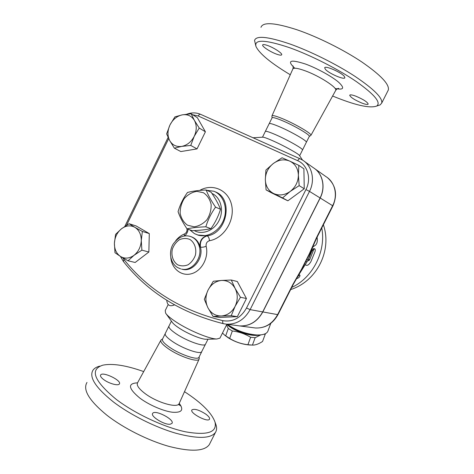 <?xml version="1.0" encoding="UTF-8"?>
<svg xmlns="http://www.w3.org/2000/svg" width="474" height="474" viewBox="0 0 474 474"><rect width="100%" height="100%" fill="white"/><g stroke="black" fill="none" stroke-linecap="round" stroke-linejoin="round"><path stroke-width="0.71" d="M187.005 228.835L192.26 230.66C199.513 230.405 205.734 229.748 210.924 228.675C215.202 222.65 218.401 216.18 220.523 209.265C218.449 204.021 215.332 198.363 211.173 192.29L206.143 189.967C208.127 195.128 211.262 200.852 215.552 207.138C211.185 213.259 207.95 219.818 205.834 226.803C198.322 227.076 192.047 227.757 187.005 228.835C182.816 222.62 179.836 216.902 178.064 211.677C180.031 204.809 183.171 198.405 187.491 192.468C192.485 191.135 198.701 190.305 206.143 189.967M203.488 192.758L196.846 191.342C192.077 192.154 187.894 194.547 184.291 198.523C181.418 203.156 180.043 208.139 180.161 213.466C181.269 218.526 183.722 222.436 187.514 225.209L194.121 226.809C198.95 226.11 203.228 223.752 206.948 219.735C209.917 214.995 211.315 209.899 211.137 204.454C209.929 199.329 207.381 195.43 203.488 192.758M210.924 228.675L205.834 226.803M220.523 209.265L215.552 207.138M290.272 74.756C271.045 63.202 259.628 53.823 256.025 46.606C253.833 39.099 265.102 39.49 289.821 47.779C311.045 55.375 338.383 69.275 356.389 81.611C374.626 94.575 381.386 102.728 376.664 106.063C369.726 108.552 355.044 105.204 332.612 96.021M362.023 103.125C354.676 100.008 350.57 97.377 349.705 95.238C350.102 94.516 352.117 94.818 355.755 96.145C363.214 99.309 367.362 101.951 368.191 104.084C367.747 104.801 365.691 104.481 362.023 103.125M344.225 76.261L344.882 77.683C344.634 80.254 328.968 73.535 325.448 69.388L324.678 67.853C324.743 65.199 340.942 72.143 344.225 76.261M267.692 45.534C273.913 47.714 282.415 53.313 281.722 54.717C281.39 55.446 279.66 55.251 276.538 54.131C270.411 51.956 262.021 46.47 262.626 45C262.916 44.272 264.605 44.449 267.692 45.534M272.046 117.89L271.928 115.94C272.272 115.004 275.856 115.94 282.688 118.755C295.255 123.945 311.969 133.763 310.968 135.268L309.244 136.518M377.849 105.666L380.154 104.89L381.724 103.065C382.785 97.97 373.82 89.035 354.83 76.249C336.262 64.12 310.351 51.239 289.987 44.011C267.982 36.563 256.173 35.36 254.556 40.414L255.847 46.061M260.967 27.338C262.821 21.798 274.837 22.61 297.008 29.779C317.515 36.776 343.466 49.669 361.946 62.053C380.818 75.123 389.61 84.443 388.319 90.007L387.856 90.919M269.137 123.773L272.046 117.902C272.39 117.042 275.815 117.955 282.308 120.645C294.265 125.604 310.203 134.93 309.326 136.364L309.285 136.476M265.345 131.393L269.143 123.726C269.582 123.021 272.971 123.998 279.316 126.671C291.095 131.636 306.927 140.754 306.394 142.188L309.326 136.364M262.483 137.205L265.31 131.494C265.582 130.794 268.942 131.825 275.388 134.592C287.25 139.7 303.271 148.806 302.536 149.956L302.471 150.08M184.493 391.684C201.521 402.758 211.694 412.89 215.006 422.085C217.282 432.371 207.482 435.618 185.618 431.832C164.365 427.388 135.102 413.743 116.266 399.392C93.929 380.883 89.456 369.471 102.852 365.158C112.545 363.22 126.161 365.359 143.705 371.58M205.651 414.021C208.732 416.291 210.012 418.021 209.49 419.223C207.831 422.755 189.304 412.89 191.929 409.886C194.5 408.511 199.074 409.892 205.651 414.021M170.237 424.206C164.567 425.208 150.045 416.219 152.675 413.387C154.874 409.263 174.953 419.65 171.979 423.383L170.237 424.206M103.575 379.496C101.039 377.529 100.061 376.012 100.648 374.952C102.68 371.243 122.138 380.634 119.347 383.97C118.275 386.15 108.688 383.466 103.575 379.496M162.618 338.88L161.006 340C159.987 341.718 162.481 344.675 168.501 348.864C179.557 356.531 197.729 362.592 199.056 359.239L199.228 358.184M99.771 366.135C96.601 366.923 94.338 368.274 92.987 370.188C88.786 377.091 95.582 387.667 113.381 401.916C130.178 414.756 155.146 427.264 175.967 433.26C197.64 439.001 210.806 438.717 215.469 432.406C216.707 430.422 216.92 428.016 216.12 425.202L215.374 423.116M86.985 382.441C82.571 389.77 89.189 400.678 106.84 415.177C123.507 428.212 148.439 440.707 169.337 446.484C191.105 451.971 204.424 451.355 209.295 444.636L209.97 443.297M181.104 406.147L178.455 404.387M314.262 168.335C322.924 174.154 325.679 187.491 320.193 197.996L262.827 311.933C257.382 321.633 249.703 326.302 239.803 325.934L237.989 325.697M237.859 325.679L239.678 325.916C249.579 326.284 257.258 321.615 262.703 311.91L320.092 197.936C325.768 187.094 322.604 173.312 313.397 167.755L304.332 161.35M165.183 333.696L162.558 338.993C161.67 340.634 164.075 343.437 169.781 347.395C180.286 354.653 197.528 360.459 198.914 357.372L199.074 357.052M168.963 326.029L165.219 333.589C164.774 335.248 167.251 337.926 172.649 341.612C182.834 348.568 199.489 354.434 201.539 351.939L201.776 351.667M171.404 321.129L169.034 325.922C168.217 327.421 170.681 330.111 176.429 333.998C187.017 341.12 204.187 347.134 205.443 344.308L205.586 344.017M313.213 246.741L315.589 245.105C317.189 243.387 317.681 240.768 317.076 237.243M298.958 275.027L300.024 275.418C299.734 277.047 298.502 278.155 296.309 278.73M299.07 274.446L300.024 275.418M305.256 264.859L306.56 265.333C307.881 265.505 309.332 264.267 310.914 261.618L315.009 251.664C315.4 250.112 315.317 249.17 314.766 248.826C314.203 248.803 313.681 249.496 313.207 250.906L309.664 259.782L308.633 260.747L307.857 260.451M308.219 259.888L312.099 250.586L313.646 248.566L314.724 248.814M314.132 243.381L308.147 260.042L298.833 274.766L299.047 275.216L296.979 277.557M299.047 275.216L298.507 274.926M306.879 261.796L306.216 261.447M308.147 260.042L307.158 259.521M251.072 345.042L249.342 344.977C242.119 344.325 235.199 342.003 228.598 338.021L225.026 335.45M222.496 333.032L224.741 335.231L229.677 338.442C235.27 341.884 241.349 343.97 247.914 344.705L252.423 345.102C255.385 345.191 258.763 343.976 262.555 341.458L262.732 340.972M260.824 334.875L255.142 337.713L250.622 337.287C245.017 333.832 238.914 331.741 232.325 331L228.284 328.488L226.531 324.974M265.446 333.649L265.244 334.217L264.024 334.229M226.85 324.329C233.723 331.308 251.712 337.132 259.628 334.97M228.284 328.488L225.665 335.912M232.325 331L229.677 338.442M250.622 337.287L247.914 344.705M255.142 337.713L252.423 345.102M265.244 334.217L262.555 341.458M290.201 191.437L282.563 197.913L273.605 193.522C279.109 195.946 284.643 195.252 290.201 191.437C295.539 187.218 298.264 181.761 298.383 175.072L299.177 185.642L290.201 191.437M266.08 189.902L265.327 179.563C265.576 186.033 268.337 190.684 273.605 193.522L266.08 189.902L271.584 192.888L287.872 200.81L282.563 197.913M265.926 170.042L273.308 163.518C268.148 167.701 265.487 173.046 265.327 179.563L265.926 170.042M289.768 161.119L298.839 165.361L298.383 175.072C298.039 168.466 295.166 163.808 289.768 161.119C284.187 158.867 278.7 159.667 273.308 163.518L282.077 157.777L289.768 161.119M207.896 307.721L204.324 299.295L208.033 290.118C205.266 296.114 205.218 301.979 207.896 307.721C210.93 313.249 215.409 316.004 221.334 315.992L213.081 316.502L207.896 307.721M213.3 281.248L221.482 280.454C215.611 281.094 211.131 284.317 208.033 290.118L213.3 281.248M231.288 280.016L235.116 288.417C231.922 282.919 227.378 280.264 221.482 280.454L231.288 280.016L237.344 281.538L246.444 298.519L237.35 316.668L231.229 315.708L221.334 315.992C227.295 315.5 231.887 312.289 235.104 306.358L231.229 315.708M240.466 297.263L235.104 306.358C237.942 300.19 237.948 294.212 235.116 288.417L240.466 297.263L246.444 298.519M121.439 228.818L129.094 223.734L134.829 227.301C130.403 224.984 125.942 225.488 121.439 228.818C117.108 232.461 114.761 237.29 114.4 243.298L115.573 234.381L121.439 228.818M142.354 231.448L141.276 240.537C141.234 234.429 139.089 230.014 134.829 227.301L142.354 231.448L149.292 233.581L148.866 252.02L141.886 250.159L134.071 255.279C138.532 251.605 140.932 246.693 141.276 240.537L141.886 250.159M120.592 256.523L114.986 252.731L114.4 243.298C114.37 249.283 116.432 253.691 120.592 256.523C124.958 258.982 129.449 258.567 134.071 255.279L128.033 260.789L120.592 256.523M299.177 185.642L304.255 188.771L303.893 168.803L298.839 165.361M304.255 188.771L287.872 200.81M237.35 316.668L219.409 317.432L213.081 316.502M148.866 252.02L135.161 262.478L128.033 260.789M149.292 233.581L136.139 225.956L129.094 223.734M194.411 120.414L199.24 128.051L194.227 136.311C196.84 130.534 196.9 125.231 194.411 120.414C191.591 115.887 187.52 114.038 182.206 114.862L191.141 113.778L194.411 120.414M190.744 145.435L181.732 146.395C187.106 145.287 191.271 141.927 194.227 136.311L190.744 145.435L197.03 148.901L180.837 151.562L174.373 148.178L169.692 140.571C172.376 145.133 176.387 147.07 181.732 146.395L174.373 148.178M169.976 124.935L174.906 116.871L182.206 114.862C176.903 116.083 172.832 119.436 169.976 124.935C167.423 130.569 167.328 135.777 169.692 140.571L166.635 133.887L169.976 124.935M199.24 128.051L205.408 131.79L197.374 117.694L191.141 113.778M205.408 131.79L197.03 148.901M190.939 236.639C195.596 238.179 198.653 241.627 200.105 246.99C199.436 241.201 201.675 237.45 206.812 235.732L207.162 235.856C208.453 236.55 209.23 238.167 209.49 240.715C223.716 238.422 235.015 220.594 231.691 205.396C228.652 190.104 212.583 182.952 199.738 190.412M197.652 234.991L206.812 235.732M188.083 229.209C187.787 232.029 186.584 234.298 184.487 236.011M259.93 140.843L271.075 145.826M168.152 304.628L165.225 310.559L165.633 313.16C167.203 315.512 170.782 318.516 176.381 322.166C189.239 330.621 209.781 339.094 216.843 338.993L219.93 338.152L220.126 337.761M293.151 284.613L292.784 284.596L277.622 314.618L278.019 314.564M301.618 269.742L301.446 269.38L292.784 284.596M315.097 168.951L326.094 176.719C334.994 182.105 338.081 195.329 332.647 205.68L316.401 237.841L316.709 237.978M316.401 237.841L309.332 253.768L309.806 253.495M268.006 330.84L267.804 331.385C266.465 333.986 262.709 335.183 256.535 334.964C245.84 334.016 236.117 330.461 227.378 324.299M227.354 324.293L227.716 324.589C235.643 330.538 244.738 333.986 255 334.94L256.784 334.976M253.033 137.762L262.507 137.205C263.337 136.95 266.637 138.082 272.402 140.606C283.529 145.471 298.804 153.931 299.515 155.567L302.519 160.082M166.178 313.906L172.139 322.142C173.223 323.76 175.611 325.78 179.302 328.204C187.769 333.797 201.195 339.313 206.066 339.266L206.765 339.248M271.928 115.94L292.766 69.163C293.418 67.515 297.583 68.072 305.268 70.839C319.423 75.964 337.452 87.631 335.734 90.35C337.014 88.81 338.015 88.176 338.732 88.454L337.707 88.597M335.088 88.46C343.84 90.256 344.965 88.134 338.472 82.097C331.693 76.32 317.029 68.256 305.594 64.073C290.165 59.108 286.569 60.488 294.804 68.226M137.507 382.844C127.417 383.342 128.229 388.449 139.937 398.172C149.192 405.063 163.542 411.225 172.601 412.256C181.856 412.824 184.072 409.874 179.249 403.404M179.32 403.208L179.107 403.688C177.205 408.398 156.947 402.55 145.133 393.61C138.722 388.727 136.222 385.072 137.644 382.642L160.804 340.368M299.1 274.458L299.876 275.323M312.099 250.586L313.207 250.906M308.639 259.26L309.664 259.782M307.922 260.362L308.633 260.747M291.717 287.451C312.71 277.924 326.313 251.179 321.763 227.964M215.19 191.816C233.593 198.28 227.33 233.368 207.162 235.856C202.031 237.569 199.797 241.319 200.461 247.102C201.971 247.422 203.867 247.161 206.149 246.32C205.811 243.429 206.925 241.562 209.49 240.715M186.94 228.735C187.277 231.182 186.406 232.959 184.321 234.049L184.427 236.022M184.321 234.049C181.009 235.394 178.159 237.598 175.771 240.65M170.812 257.601C171.712 268.912 181.738 276.786 191.816 273.64C201.936 270.701 208.963 257.352 206.149 246.32M200.105 246.99L200.461 247.102C203.69 258.555 192.859 272.005 182.686 269.38L181.572 269.108C191.769 271.726 202.617 258.247 199.388 246.764C197.913 241.343 194.814 237.871 190.092 236.36C183.716 234.642 178.017 237.308 172.998 244.347C168.406 252.263 170.379 263.283 177.572 267.549L180.677 268.888M194.559 233.658L197.996 235.098C207.713 238.061 219.681 230.945 223.805 219.468C228.053 208.027 223.426 195.057 214.005 191.271L205.058 190.027M126.558 225.251L168.691 138.633M192.705 114.761L198.203 115.988L297.713 160.71C307.602 164.828 311.673 178.68 305.949 189.564L246.51 308.017C240.745 318.042 232.835 322.255 222.792 320.667C181.044 310.31 148.107 289.928 123.975 259.515L122.778 257.832M177.537 264.753C173.004 261.559 170.978 255.403 172.346 249.117C173.851 245.088 176.251 241.93 179.539 239.648C183.118 238.161 186.602 238.114 189.991 239.494C194.613 242.587 196.763 248.803 195.383 255.219C193.842 259.331 191.395 262.519 188.03 264.8C184.398 266.234 180.902 266.216 177.537 264.753M211.937 193.428C220.6 197.237 224.166 209.941 219.237 220.161C214.444 230.447 202.576 235.311 194.364 230.631L194.257 230.571M222.792 320.667C222.519 322.344 222.756 323.357 223.497 323.712L226.424 324.169L223.497 323.712C181.234 313.13 147.888 292.411 123.459 261.565L123.975 259.515M198.203 115.988C198.967 114.613 199.797 114.074 200.68 114.364L200.763 114.412M297.713 160.71C298.549 159.211 299.343 158.571 300.095 158.796L302.69 160.188L300.095 158.796M239.678 325.916L226.424 324.169C236.591 324.542 244.489 319.689 250.124 309.623L246.51 308.017M305.949 189.564L309.498 191.395C315.37 180.144 312.147 165.888 302.69 160.188M262.703 311.91L250.124 309.623L309.498 191.395L320.092 197.936M320.193 197.996L332.914 205.894C337.701 194.66 335.9 185.269 327.504 177.703M262.827 311.933L277.622 314.618C272.396 323.902 264.99 328.358 255.409 327.99L253.649 327.759M309.332 253.768L301.446 269.38M292.968 65.933L292.938 65.88C293.282 66.111 293.27 67.095 292.908 68.837M310.968 135.268L335.734 90.35M376.664 106.063L380.154 104.89M388.319 90.007L381.724 103.071M302.531 149.985L306.394 142.188M178.965 404.441L179.089 405.003L179.107 403.688L199.056 359.239M215.006 422.085L216.12 425.202M209.295 444.636L215.469 432.406M199.139 356.916L199.258 358.617M198.914 357.372L201.728 351.732M205.556 344.094L201.539 351.939M166.771 300.285C167.227 305.327 169.805 306.862 174.503 304.895M249.342 344.977L250.942 345.036M198.713 235.341L194.411 233.593L189.665 229.754M124.863 226.341L168.11 137.419M123.459 261.565L120.402 256.404M200.597 114.329C196.218 112.48 191.65 112.427 186.892 114.163M200.68 114.364L300.024 158.76M290.645 289.567C316.762 281.384 332.321 250.622 323.381 224.765M219.93 338.152L226.898 324.234M239.803 325.934L255.409 327.99C265.262 328.346 272.793 323.884 278.001 314.6L293.139 284.637L301.636 269.712L309.777 253.59L316.703 237.978L332.92 205.882M270.784 323.369L267.804 331.385M255 334.94L256.535 334.964M299.639 155.75L302.536 149.956M205.443 344.308L207.985 339.212M206.066 339.266L216.843 338.993"/></g></svg>
